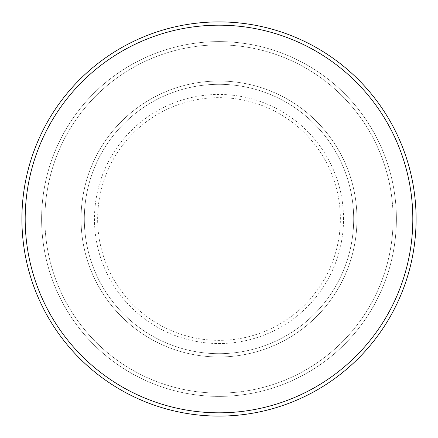 <?xml version="1.0" encoding="UTF-8"?>
<svg xmlns="http://www.w3.org/2000/svg" width="438" height="438" viewBox="0 0 438 438"><rect width="100%" height="100%" fill="white"/><g stroke="black" fill="none" stroke-linecap="round" stroke-linejoin="round"><path stroke-width="0.33" stroke-dasharray="2.19 1.64" d="M81.03 219A137.97 137.97 0 0 0 219 356.97A137.97 137.97 0 0 0 356.97 219A137.97 137.97 0 0 0 219 81.03A137.97 137.97 0 0 0 81.03 219A137.97 137.97 0 0 0 219 356.97A137.97 137.97 0 0 0 356.97 219A137.97 137.97 0 0 0 219 81.03A137.97 137.97 0 0 0 81.03 219A137.97 137.97 0 0 0 219 356.97A137.97 137.97 0 0 0 356.97 219A137.97 137.97 0 0 0 219 81.03A137.97 137.97 0 0 0 81.03 219A137.97 137.97 0 0 0 219 356.97A137.97 137.97 0 0 0 356.97 219A137.97 137.97 0 0 0 219 81.03A137.97 137.97 0 0 0 81.03 219A137.97 137.97 0 0 0 219 356.97A137.97 137.97 0 0 0 356.97 219A137.97 137.97 0 0 0 219 81.03A137.97 137.97 0 0 0 81.03 219A137.97 137.97 0 0 0 219 356.97A137.97 137.97 0 0 0 356.97 219A137.97 137.97 0 0 0 219 81.03A137.97 137.97 0 0 0 81.03 219A137.97 137.97 0 0 0 219 356.97A137.97 137.97 0 0 0 356.97 219A137.97 137.97 0 0 0 219 81.03A137.97 137.97 0 0 0 81.03 219A137.97 137.97 0 0 0 219 356.97A137.97 137.97 0 0 0 356.97 219A137.97 137.97 0 0 0 219 81.03A137.97 137.97 0 0 0 81.03 219M84.315 219A134.685 134.685 0 0 0 219 353.685A134.685 134.685 0 0 0 353.685 219A134.685 134.685 0 0 0 219 84.315A134.685 134.685 0 0 0 84.315 219A134.685 134.685 0 0 0 219 353.685A134.685 134.685 0 0 0 353.685 219A134.685 134.685 0 0 0 219 84.315A134.685 134.685 0 0 0 84.315 219A134.685 134.685 0 0 0 219 353.685A134.685 134.685 0 0 0 353.685 219A134.685 134.685 0 0 0 219 84.315A134.685 134.685 0 0 0 84.315 219A134.685 134.685 0 0 0 219 353.685A134.685 134.685 0 0 0 353.685 219A134.685 134.685 0 0 0 219 84.315A134.685 134.685 0 0 0 84.315 219A134.685 134.685 0 0 0 219 353.685A134.685 134.685 0 0 0 353.685 219A134.685 134.685 0 0 0 219 84.315A134.685 134.685 0 0 0 84.315 219M44.895 219A174.105 174.105 0 0 1 219 44.895A174.105 174.105 0 0 1 393.105 219A174.105 174.105 0 0 1 219 393.105A174.105 174.105 0 0 1 44.895 219A174.105 174.105 0 0 0 219 393.105A174.105 174.105 0 0 0 393.105 219A174.105 174.105 0 0 0 219 44.895A174.105 174.105 0 0 0 44.895 219M396.39 219A177.39 177.39 0 0 0 219 41.61A177.39 177.39 0 0 0 41.61 219A177.39 177.39 0 0 0 219 396.39A177.39 177.39 0 0 0 396.39 219A177.39 177.39 0 0 0 219 41.61A177.39 177.39 0 0 0 41.61 219A177.39 177.39 0 0 0 219 396.39A177.39 177.39 0 0 0 396.39 219A177.39 177.39 0 0 0 219 41.61A177.39 177.39 0 0 0 41.61 219A177.39 177.39 0 0 0 219 396.39A177.39 177.39 0 0 0 396.39 219M416.1 219A197.1 197.1 0 0 0 219 21.9A197.1 197.1 0 0 0 21.9 219A197.1 197.1 0 0 0 219 416.1A197.1 197.1 0 0 0 416.1 219M97.636 219A121.364 121.364 0 0 1 219 97.636A121.364 121.364 0 0 1 340.364 219A121.364 121.364 0 0 1 219 340.364A121.364 121.364 0 0 1 97.636 219M343.54 219A124.54 124.54 0 0 0 219 94.46A124.54 124.54 0 0 0 94.46 219A124.54 124.54 0 0 0 219 343.54A124.54 124.54 0 0 0 343.54 219"/><path stroke-width="0.66" d="M412.815 219A193.815 193.815 0 0 0 219 25.185A193.815 193.815 0 0 0 25.185 219A193.815 193.815 0 0 0 219 412.815A193.815 193.815 0 0 0 412.815 219M21.9 219A197.1 197.1 0 0 1 219 21.9A197.1 197.1 0 0 1 416.1 219A197.1 197.1 0 0 1 219 416.1A197.1 197.1 0 0 1 21.9 219"/></g></svg>
